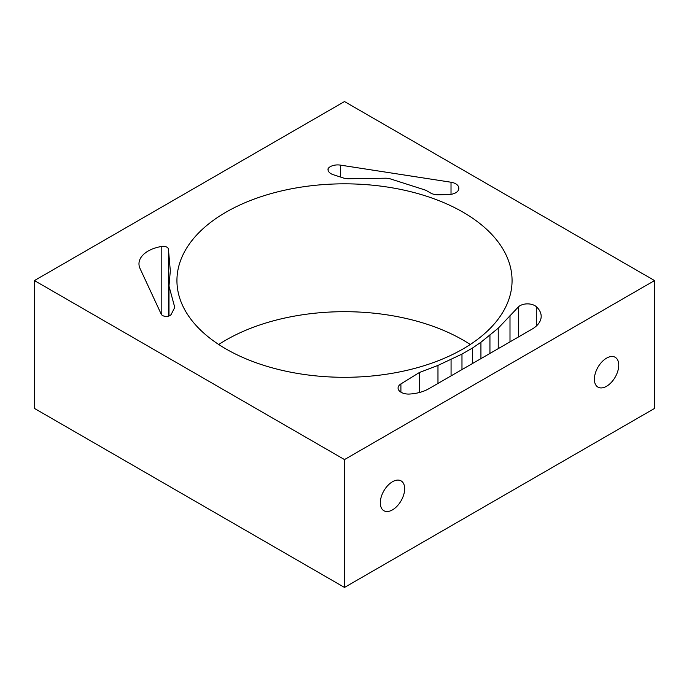 <?xml version="1.0" encoding="UTF-8"?>
<svg xmlns="http://www.w3.org/2000/svg" width="689" height="689" viewBox="0 0 689 689"><rect width="100%" height="100%" fill="white"/><g stroke="black" fill="none" stroke-linecap="round" stroke-linejoin="round"><path stroke-width="1.03" d="M168.435 249.185L170.312 270.837L168.986 286.081L174.756 307.38L171.285 314.244A5.219 3.014 180 0 1 166.213 316.415A5.219 3.014 180 0 1 161.235 314.184L140.039 268.521A31.324 18.086 180 0 1 138.971 263.835A31.324 18.086 180 0 1 161.812 246.429A5.219 3.014 180 0 1 166.91 247.205A5.219 3.014 180 0 1 168.435 249.185L168.435 316.148M518.369 337.024L518.369 306.958A10.438 6.029 180 0 1 534.862 305.64A10.438 6.029 180 0 1 536.292 306.674A31.324 18.086 180 0 1 541.184 316.372A31.324 18.086 180 0 1 532.003 329.153L428.653 388.829A31.324 18.086 180 0 1 409.524 394.039A10.438 6.029 180 0 1 398.078 388.036A10.438 6.029 180 0 1 400.903 383.919L400.903 392.153M606.57 386.271A17.225 9.947 120 0 0 617.818 371.087A17.225 9.947 120 0 0 615.182 357.281A17.225 9.947 120 0 0 606.57 358.142A17.225 9.947 120 0 0 595.313 373.317A17.225 9.947 120 0 0 597.957 387.123A17.225 9.947 120 0 0 606.57 386.271M392.48 509.869A17.225 9.947 120 0 0 403.737 494.685A17.225 9.947 120 0 0 401.093 480.888A17.225 9.947 120 0 0 392.48 481.74A17.225 9.947 120 0 0 381.232 496.915A17.225 9.947 120 0 0 383.868 510.721A17.225 9.947 120 0 0 392.48 509.869M470.26 344.5A167.565 96.744 0 0 0 462.982 340.022A167.565 96.744 0 0 0 218.74 344.5M462.982 212.16A167.565 96.744 0 0 0 280.38 191.189A167.565 96.744 0 0 0 176.935 280.569A167.565 96.744 0 0 0 226.018 348.978A167.565 96.744 0 0 0 408.62 369.941A167.565 96.744 0 0 0 512.065 280.569A167.565 96.744 0 0 0 462.982 212.16M451.019 194.324L451.019 182.232A10.438 6.029 180 0 1 458.736 187.641L458.788 188.08A10.438 6.029 180 0 1 458.814 188.493A10.438 6.029 180 0 1 448.849 194.513L438.488 194.789A10.438 6.029 180 0 1 430.634 193.023L426.792 190.81A10.438 6.029 0 0 0 424.467 189.802L390.577 178.959A10.438 6.029 0 0 0 385.263 178.21L348.66 178.727A10.438 6.029 180 0 1 343.294 177.951L333.347 174.73A10.438 6.029 180 0 1 328.007 169.477A10.438 6.029 180 0 1 328.153 168.478A10.438 6.029 180 0 1 340.383 165.119L340.383 177.013M451.019 182.232L340.383 165.119M518.369 306.958L498.233 328.188L480.931 342.244L472.628 347.936L461.974 354.094L437.971 365.42L419.412 372.499L400.903 383.919M654.55 280.569L344.5 101.559L34.45 280.569L344.5 459.572L654.55 280.569L654.55 408.431L344.5 587.441L34.45 408.431L34.45 280.569M344.5 459.572L344.5 587.441M509.998 315.605L509.998 341.865M419.412 372.499L419.412 392.515M437.971 365.42L437.971 383.446M451.071 359.348L451.071 375.884M461.974 354.094L461.974 369.588M472.628 347.936L472.628 363.439M480.931 342.244L480.931 358.642M489.939 334.828L489.939 353.44M498.233 328.188L498.233 348.651M168.986 286.081L168.986 315.984M328.153 168.478L328.153 170.476M536.292 306.674L536.292 326.069M161.812 314.968L161.812 246.429M458.788 188.907L458.788 188.08M458.736 187.641L458.736 189.225"/></g></svg>
